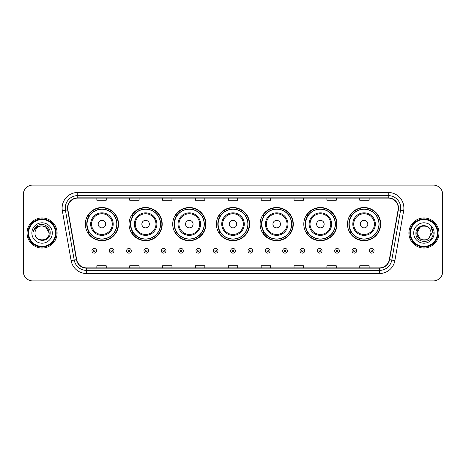 <?xml version="1.0" encoding="UTF-8"?>
<svg xmlns="http://www.w3.org/2000/svg" width="466" height="466" viewBox="0 0 466 466"><rect width="100%" height="100%" fill="white"/><g stroke="black" fill="none" stroke-linecap="round" stroke-linejoin="round"><path stroke-width="0.7" d="M347.49 224.111A16.59 16.59 0 0 0 364.08 240.701A16.59 16.59 0 0 0 380.664 224.111A16.59 16.59 0 0 0 364.08 207.521A16.59 16.59 0 0 0 347.49 224.111M303.797 224.111A16.59 16.59 0 0 0 320.387 240.701A16.59 16.59 0 0 0 336.976 224.111A16.59 16.59 0 0 0 320.387 207.521A16.59 16.59 0 0 0 303.797 224.111M260.104 224.111A16.59 16.59 0 0 0 276.693 240.701A16.59 16.59 0 0 0 293.283 224.111A16.59 16.59 0 0 0 276.693 207.521A16.59 16.59 0 0 0 260.104 224.111M216.41 224.111A16.59 16.59 0 0 0 233 240.701A16.59 16.59 0 0 0 249.59 224.111A16.59 16.59 0 0 0 233 207.521A16.59 16.59 0 0 0 216.41 224.111M172.717 224.111A16.59 16.59 0 0 0 189.307 240.701A16.59 16.59 0 0 0 205.896 224.111A16.59 16.59 0 0 0 189.307 207.521A16.59 16.59 0 0 0 172.717 224.111M129.024 224.111A16.59 16.59 0 0 0 145.613 240.701A16.59 16.59 0 0 0 162.203 224.111A16.59 16.59 0 0 0 145.613 207.521A16.59 16.59 0 0 0 129.024 224.111M85.336 224.111A16.59 16.59 0 0 0 101.92 240.701A16.59 16.59 0 0 0 118.51 224.111A16.59 16.59 0 0 0 101.92 207.521A16.59 16.59 0 0 0 85.336 224.111M89.315 232.563A15.18 15.18 0 0 1 89.315 215.659M133.002 232.563A15.18 15.18 0 0 1 133.002 215.659M176.696 232.563A15.18 15.18 0 0 1 176.696 215.659M220.389 232.563A15.18 15.18 0 0 1 220.389 215.659M264.082 232.563A15.18 15.18 0 0 1 264.082 215.659M307.776 232.563A15.18 15.18 0 0 1 307.776 215.659M351.469 232.563A15.18 15.18 0 0 1 351.469 215.659M23.3 194.503L23.3 271.497A9.39 9.39 0 0 0 32.69 280.887L433.31 280.887A9.39 9.39 0 0 0 442.7 271.497L442.7 194.503A9.39 9.39 0 0 0 433.31 185.113L32.69 185.113A9.39 9.39 0 0 0 23.3 194.503L23.3 271.497M27.057 233A15.023 15.023 0 0 0 42.08 248.023A15.023 15.023 0 0 0 57.102 233A15.023 15.023 0 0 0 42.08 217.977A15.023 15.023 0 0 0 27.057 233A15.023 15.023 0 0 0 42.08 248.023A15.023 15.023 0 0 0 57.102 233A15.023 15.023 0 0 0 42.08 217.977A15.023 15.023 0 0 0 27.057 233M408.898 233A15.023 15.023 0 0 0 423.92 248.023A15.023 15.023 0 0 0 438.943 233A15.023 15.023 0 0 0 423.92 217.977A15.023 15.023 0 0 0 408.898 233A15.023 15.023 0 0 0 423.92 248.023A15.023 15.023 0 0 0 438.943 233A15.023 15.023 0 0 0 423.92 217.977A15.023 15.023 0 0 0 408.898 233M67.745 208.116A10.013 10.013 0 0 1 77.758 198.102L388.242 198.102A10.013 10.013 0 0 1 398.104 209.857L389.331 259.62A10.013 10.013 0 0 1 379.464 267.898L86.536 267.898A10.013 10.013 0 0 1 76.669 259.62L67.896 209.857A10.013 10.013 0 0 1 67.745 208.116M67.494 208.116A10.264 10.264 0 0 0 67.652 209.898L76.424 259.667A10.264 10.264 0 0 0 86.536 268.148L379.464 268.148A10.264 10.264 0 0 0 389.576 259.667L398.348 209.898A10.264 10.264 0 0 0 388.242 197.852L77.758 197.852A10.264 10.264 0 0 0 67.494 208.116M62.351 210.836A15.652 15.652 0 0 1 77.758 192.47L388.242 192.47A15.652 15.652 0 0 1 403.649 210.836L394.877 260.599A15.652 15.652 0 0 1 379.464 273.53L86.536 273.53A15.652 15.652 0 0 1 71.123 260.599L62.351 210.836L65.432 210.294A12.518 12.518 0 0 1 77.758 195.598L388.242 195.598A12.518 12.518 0 0 1 400.568 210.294L391.795 260.057A12.518 12.518 0 0 1 379.464 270.402L86.536 270.402A12.518 12.518 0 0 1 74.205 260.057L65.432 210.294A12.518 12.518 0 0 1 65.24 208.116M433.31 185.113L32.69 185.113M32.69 280.887L433.31 280.887M442.7 271.497L442.7 194.503M228.305 198.102L228.305 200.223L237.695 200.223L237.695 198.102M195.44 198.102L195.44 200.223L204.83 200.223L204.83 198.102M162.576 198.102L162.576 200.223L171.966 200.223L171.966 198.102M129.717 198.102L129.717 200.223L139.107 200.223L139.107 198.102M96.852 198.102L96.852 200.223L106.242 200.223L106.242 198.102M261.17 198.102L261.17 200.223L270.56 200.223L270.56 198.102M294.034 198.102L294.034 200.223L303.424 200.223L303.424 198.102M326.893 198.102L326.893 200.223L336.283 200.223L336.283 198.102M359.758 198.102L359.758 200.223L369.148 200.223L369.148 198.102M237.695 267.898L237.695 265.777L228.305 265.777L228.305 267.898M204.83 267.898L204.83 265.777L195.44 265.777L195.44 267.898M171.966 267.898L171.966 265.777L162.576 265.777L162.576 267.898M139.107 267.898L139.107 265.777L129.717 265.777L129.717 267.898M106.242 267.898L106.242 265.777L96.852 265.777L96.852 267.898M270.56 267.898L270.56 265.777L261.17 265.777L261.17 267.898M303.424 267.898L303.424 265.777L294.034 265.777L294.034 267.898M336.283 267.898L336.283 265.777L326.893 265.777L326.893 267.898M369.148 267.898L369.148 265.777L359.758 265.777L359.758 267.898M55.536 233A13.456 13.456 0 0 0 42.08 219.544A13.456 13.456 0 0 0 28.618 233A13.456 13.456 0 0 0 42.08 246.456A13.456 13.456 0 0 0 55.536 233M56.165 233A14.085 14.085 0 0 0 42.08 218.915A14.085 14.085 0 0 0 27.995 233A14.085 14.085 0 0 0 42.08 247.085A14.085 14.085 0 0 0 56.165 233M50.147 233L49.157 233L45.616 226.872L42.08 225.923C46.379 226.342 48.732 228.701 49.157 233L45.616 226.872L42.08 225.923L45.616 226.872L49.157 233L45.616 226.872L42.08 225.923L45.616 226.872L49.157 233C49.588 242.128 34.571 242.128 35.002 233C34.344 242.891 50.462 242.664 50.147 233C50.695 226.231 41.905 221.851 36.703 226.074C34.863 227.548 33.762 229.441 33.401 231.759C34.857 227.612 37.746 225.666 42.08 225.923L45.616 226.872L49.157 233C49.588 242.128 34.571 242.128 35.002 233C34.571 242.128 49.588 242.128 49.157 233C49.588 242.128 34.571 242.128 35.002 233C34.571 242.128 49.588 242.128 49.157 233C49.588 242.128 34.571 242.128 35.002 233A7.077 7.077 0 0 1 42.08 225.923L45.616 226.872L49.157 233A7.077 7.077 0 0 0 49.151 232.744M31.874 233A10.205 10.205 0 0 0 42.08 243.205A10.205 10.205 0 0 0 52.285 233A10.205 10.205 0 0 0 42.08 222.795A10.205 10.205 0 0 0 31.874 233M34.513 228.567L36.703 226.074M105.677 224.111A3.757 3.757 0 0 0 101.92 220.354A3.757 3.757 0 0 0 98.169 224.111A3.757 3.757 0 0 0 101.92 227.868A3.757 3.757 0 0 0 105.677 224.111M113.191 224.111A11.266 11.266 0 0 0 101.92 212.845A11.266 11.266 0 0 0 90.654 224.111A11.266 11.266 0 0 0 101.92 235.377A11.266 11.266 0 0 0 113.191 224.111A11.266 11.266 0 0 1 101.92 235.377A11.266 11.266 0 0 1 90.654 224.111M116.791 224.111A14.865 14.865 0 0 0 101.92 209.246A14.865 14.865 0 0 0 87.055 224.111A14.865 14.865 0 0 0 101.92 238.976A14.865 14.865 0 0 0 116.791 224.111M118.195 224.111A16.275 16.275 0 0 1 88.01 232.563L89.519 232.563A15.005 15.005 0 0 0 116.931 224.146A15.005 15.005 0 0 0 89.519 215.659L88.01 215.659A16.275 16.275 0 0 1 118.195 224.111M149.37 224.111A3.757 3.757 0 0 0 145.613 220.354A3.757 3.757 0 0 0 141.856 224.111A3.757 3.757 0 0 0 145.613 227.868A3.757 3.757 0 0 0 149.37 224.111M156.885 224.111A11.266 11.266 0 0 0 145.613 212.845A11.266 11.266 0 0 0 134.348 224.111A11.266 11.266 0 0 0 145.613 235.377A11.266 11.266 0 0 0 156.885 224.111A11.266 11.266 0 0 1 145.613 235.377A11.266 11.266 0 0 1 134.348 224.111M160.479 224.111A14.865 14.865 0 0 0 145.613 209.246A14.865 14.865 0 0 0 130.748 224.111A14.865 14.865 0 0 0 145.613 238.976A14.865 14.865 0 0 0 160.479 224.111M161.888 224.111A16.275 16.275 0 0 1 131.703 232.563L133.212 232.563A15.005 15.005 0 0 0 160.619 224.146A15.005 15.005 0 0 0 133.212 215.659L131.703 215.659A16.275 16.275 0 0 1 161.888 224.111M193.064 224.111A3.757 3.757 0 0 0 189.307 220.354A3.757 3.757 0 0 0 185.55 224.111A3.757 3.757 0 0 0 189.307 227.868A3.757 3.757 0 0 0 193.064 224.111M200.572 224.111A11.266 11.266 0 0 0 189.307 212.845A11.266 11.266 0 0 0 178.041 224.111A11.266 11.266 0 0 0 189.307 235.377A11.266 11.266 0 0 0 200.572 224.111A11.266 11.266 0 0 1 189.307 235.377A11.266 11.266 0 0 1 178.041 224.111M204.172 224.111A14.865 14.865 0 0 0 189.307 209.246A14.865 14.865 0 0 0 174.441 224.111A14.865 14.865 0 0 0 189.307 238.976A14.865 14.865 0 0 0 204.172 224.111M205.582 224.111A16.275 16.275 0 0 1 175.397 232.563L176.905 232.563A15.005 15.005 0 0 0 204.312 224.146A15.005 15.005 0 0 0 176.905 215.659L175.397 215.659A16.275 16.275 0 0 1 205.582 224.111M236.757 224.111A3.757 3.757 0 0 0 233 220.354A3.757 3.757 0 0 0 229.243 224.111A3.757 3.757 0 0 0 233 227.868A3.757 3.757 0 0 0 236.757 224.111M244.266 224.111A11.266 11.266 0 0 0 233 212.845A11.266 11.266 0 0 0 221.734 224.111A11.266 11.266 0 0 0 233 235.377A11.266 11.266 0 0 0 244.266 224.111A11.266 11.266 0 0 1 233 235.377A11.266 11.266 0 0 1 221.734 224.111M247.865 224.111A14.865 14.865 0 0 0 233 209.246A14.865 14.865 0 0 0 218.135 224.111A14.865 14.865 0 0 0 233 238.976A14.865 14.865 0 0 0 247.865 224.111M249.275 224.111A16.275 16.275 0 0 1 219.09 232.563L220.599 232.563A15.005 15.005 0 0 0 248.005 224.146A15.005 15.005 0 0 0 220.599 215.659L219.09 215.659A16.275 16.275 0 0 1 249.275 224.111M280.45 224.111A3.757 3.757 0 0 0 276.693 220.354A3.757 3.757 0 0 0 272.936 224.111A3.757 3.757 0 0 0 276.693 227.868A3.757 3.757 0 0 0 280.45 224.111M287.959 224.111A11.266 11.266 0 0 0 276.693 212.845A11.266 11.266 0 0 0 265.428 224.111A11.266 11.266 0 0 0 276.693 235.377A11.266 11.266 0 0 0 287.959 224.111A11.266 11.266 0 0 1 276.693 235.377A11.266 11.266 0 0 1 265.428 224.111M291.559 224.111A14.865 14.865 0 0 0 276.693 209.246A14.865 14.865 0 0 0 261.828 224.111A14.865 14.865 0 0 0 276.693 238.976A14.865 14.865 0 0 0 291.559 224.111M292.968 224.111A16.275 16.275 0 0 1 262.783 232.563L264.292 232.563A15.005 15.005 0 0 0 291.699 224.146A15.005 15.005 0 0 0 264.292 215.659L262.783 215.659A16.275 16.275 0 0 1 292.968 224.111M324.144 224.111A3.757 3.757 0 0 0 320.387 220.354A3.757 3.757 0 0 0 316.63 224.111A3.757 3.757 0 0 0 320.387 227.868A3.757 3.757 0 0 0 324.144 224.111M331.652 224.111A11.266 11.266 0 0 0 320.387 212.845A11.266 11.266 0 0 0 309.115 224.111A11.266 11.266 0 0 0 320.387 235.377A11.266 11.266 0 0 0 331.652 224.111A11.266 11.266 0 0 1 320.387 235.377A11.266 11.266 0 0 1 309.115 224.111M335.252 224.111A14.865 14.865 0 0 0 320.387 209.246A14.865 14.865 0 0 0 305.521 224.111A14.865 14.865 0 0 0 320.387 238.976A14.865 14.865 0 0 0 335.252 224.111M336.662 224.111A16.275 16.275 0 0 1 306.477 232.563L307.985 232.563A15.005 15.005 0 0 0 335.392 224.146A15.005 15.005 0 0 0 307.985 215.659L306.477 215.659A16.275 16.275 0 0 1 336.662 224.111M367.831 224.111A3.757 3.757 0 0 0 364.08 220.354A3.757 3.757 0 0 0 360.323 224.111A3.757 3.757 0 0 0 364.08 227.868A3.757 3.757 0 0 0 367.831 224.111M375.346 224.111A11.266 11.266 0 0 0 364.08 212.845A11.266 11.266 0 0 0 352.809 224.111A11.266 11.266 0 0 0 364.08 235.377A11.266 11.266 0 0 0 375.346 224.111A11.266 11.266 0 0 1 364.08 235.377A11.266 11.266 0 0 1 352.809 224.111M378.945 224.111A14.865 14.865 0 0 0 364.08 209.246A14.865 14.865 0 0 0 349.209 224.111A14.865 14.865 0 0 0 364.08 238.976A14.865 14.865 0 0 0 378.945 224.111M380.355 224.111A16.275 16.275 0 0 1 350.17 232.563L351.679 232.563A15.005 15.005 0 0 0 379.085 224.146A15.005 15.005 0 0 0 351.679 215.659L350.17 215.659A16.275 16.275 0 0 1 380.355 224.111M427.456 239.128A7.077 7.077 0 0 0 429.367 237.514L427.456 239.128L420.384 239.128L416.843 233L420.384 226.872L427.456 226.872L428.557 227.653C424.211 223.103 415.853 226.855 415.934 233C415.136 243.922 432.844 244.207 433.135 233.53L433.147 233C433.124 230.682 432.349 228.643 430.829 226.884C431.988 228.783 432.39 230.821 432.052 233L429.227 237.683C425.4 242.588 416.482 239.291 416.843 233L420.384 239.128L427.456 239.128L429.367 237.514L427.782 238.93M437.382 233A13.456 13.456 0 0 0 423.92 219.544A13.456 13.456 0 0 0 410.464 233A13.456 13.456 0 0 0 423.92 246.456A13.456 13.456 0 0 0 437.382 233M438.005 233A14.085 14.085 0 0 0 423.92 218.915A14.085 14.085 0 0 0 409.835 233A14.085 14.085 0 0 0 423.92 247.085A14.085 14.085 0 0 0 438.005 233M429.367 237.514L430.998 233C430.957 230.868 430.141 229.086 428.557 227.653M413.715 233A10.205 10.205 0 0 0 423.92 243.205A10.205 10.205 0 0 0 434.126 233A10.205 10.205 0 0 0 423.92 222.795A10.205 10.205 0 0 0 413.715 233M427.456 226.872A7.077 7.077 0 0 0 416.843 233M430.899 226.965L433.141 233.268L430.829 226.884L432.675 230.082M433.147 233L430.829 226.884L433.147 233M91.936 250.778A2.347 2.347 0 0 1 94.283 248.43A2.347 2.347 0 0 1 96.631 250.778A2.347 2.347 0 0 1 94.283 253.125A2.347 2.347 0 0 1 91.936 250.778A2.347 2.347 0 0 0 94.283 253.125A2.347 2.347 0 0 0 96.631 250.778M109.277 250.778A2.347 2.347 0 0 1 111.624 248.43A2.347 2.347 0 0 1 113.972 250.778A2.347 2.347 0 0 1 111.624 253.125A2.347 2.347 0 0 1 109.277 250.778A2.347 2.347 0 0 0 111.624 253.125A2.347 2.347 0 0 0 113.972 250.778M126.618 250.778A2.347 2.347 0 0 1 128.966 248.43A2.347 2.347 0 0 1 131.313 250.778A2.347 2.347 0 0 1 128.966 253.125A2.347 2.347 0 0 1 126.618 250.778A2.347 2.347 0 0 0 128.966 253.125A2.347 2.347 0 0 0 131.313 250.778M143.953 250.778A2.347 2.347 0 0 1 146.301 248.43A2.347 2.347 0 0 1 148.648 250.778A2.347 2.347 0 0 1 146.301 253.125A2.347 2.347 0 0 1 143.953 250.778A2.347 2.347 0 0 0 146.301 253.125A2.347 2.347 0 0 0 148.648 250.778M161.294 250.778A2.347 2.347 0 0 1 163.642 248.43A2.347 2.347 0 0 1 165.989 250.778A2.347 2.347 0 0 1 163.642 253.125A2.347 2.347 0 0 1 161.294 250.778A2.347 2.347 0 0 0 163.642 253.125A2.347 2.347 0 0 0 165.989 250.778M178.635 250.778A2.347 2.347 0 0 1 180.983 248.43A2.347 2.347 0 0 1 183.33 250.778A2.347 2.347 0 0 1 180.983 253.125A2.347 2.347 0 0 1 178.635 250.778A2.347 2.347 0 0 0 180.983 253.125A2.347 2.347 0 0 0 183.33 250.778M195.976 250.778A2.347 2.347 0 0 1 198.324 248.43A2.347 2.347 0 0 1 200.671 250.778A2.347 2.347 0 0 1 198.324 253.125A2.347 2.347 0 0 1 195.976 250.778A2.347 2.347 0 0 0 198.324 253.125A2.347 2.347 0 0 0 200.671 250.778M213.311 250.778A2.347 2.347 0 0 1 215.659 248.43A2.347 2.347 0 0 1 218.006 250.778A2.347 2.347 0 0 1 215.659 253.125A2.347 2.347 0 0 1 213.311 250.778A2.347 2.347 0 0 0 215.659 253.125A2.347 2.347 0 0 0 218.006 250.778M230.653 250.778A2.347 2.347 0 0 1 233 248.43A2.347 2.347 0 0 1 235.347 250.778A2.347 2.347 0 0 1 233 253.125A2.347 2.347 0 0 1 230.653 250.778A2.347 2.347 0 0 0 233 253.125A2.347 2.347 0 0 0 235.347 250.778M247.994 250.778A2.347 2.347 0 0 1 250.341 248.43A2.347 2.347 0 0 1 252.689 250.778A2.347 2.347 0 0 1 250.341 253.125A2.347 2.347 0 0 1 247.994 250.778A2.347 2.347 0 0 0 250.341 253.125A2.347 2.347 0 0 0 252.689 250.778M265.329 250.778A2.347 2.347 0 0 1 267.676 248.43A2.347 2.347 0 0 1 270.024 250.778A2.347 2.347 0 0 1 267.676 253.125A2.347 2.347 0 0 1 265.329 250.778A2.347 2.347 0 0 0 267.676 253.125A2.347 2.347 0 0 0 270.024 250.778M282.67 250.778A2.347 2.347 0 0 1 285.017 248.43A2.347 2.347 0 0 1 287.365 250.778A2.347 2.347 0 0 1 285.017 253.125A2.347 2.347 0 0 1 282.67 250.778A2.347 2.347 0 0 0 285.017 253.125A2.347 2.347 0 0 0 287.365 250.778M300.011 250.778A2.347 2.347 0 0 1 302.358 248.43A2.347 2.347 0 0 1 304.706 250.778A2.347 2.347 0 0 1 302.358 253.125A2.347 2.347 0 0 1 300.011 250.778A2.347 2.347 0 0 0 302.358 253.125A2.347 2.347 0 0 0 304.706 250.778M317.352 250.778A2.347 2.347 0 0 1 319.699 248.43A2.347 2.347 0 0 1 322.047 250.778A2.347 2.347 0 0 1 319.699 253.125A2.347 2.347 0 0 1 317.352 250.778A2.347 2.347 0 0 0 319.699 253.125A2.347 2.347 0 0 0 322.047 250.778M334.687 250.778A2.347 2.347 0 0 1 337.035 248.43A2.347 2.347 0 0 1 339.382 250.778A2.347 2.347 0 0 1 337.035 253.125A2.347 2.347 0 0 1 334.687 250.778A2.347 2.347 0 0 0 337.035 253.125A2.347 2.347 0 0 0 339.382 250.778M352.028 250.778A2.347 2.347 0 0 1 354.376 248.43A2.347 2.347 0 0 1 356.723 250.778A2.347 2.347 0 0 1 354.376 253.125A2.347 2.347 0 0 1 352.028 250.778A2.347 2.347 0 0 0 354.376 253.125A2.347 2.347 0 0 0 356.723 250.778M369.369 250.778A2.347 2.347 0 0 1 371.717 248.43A2.347 2.347 0 0 1 374.064 250.778A2.347 2.347 0 0 1 371.717 253.125A2.347 2.347 0 0 1 369.369 250.778A2.347 2.347 0 0 0 371.717 253.125A2.347 2.347 0 0 0 374.064 250.778M388.242 192.47L388.242 197.852M65.432 210.294L67.652 209.898M86.536 273.53L86.536 268.148M379.464 268.148L379.464 273.53M389.576 259.667L394.877 260.599M71.123 260.599L76.424 259.667M398.348 209.898L403.649 210.836M77.758 192.47L77.758 197.852M112.271 224.111A10.351 10.351 0 0 0 101.92 213.76A10.351 10.351 0 0 0 91.569 224.111A10.351 10.351 0 0 0 101.92 234.462A10.351 10.351 0 0 0 112.271 224.111M155.964 224.111A10.351 10.351 0 0 0 145.613 213.76A10.351 10.351 0 0 0 135.262 224.111A10.351 10.351 0 0 0 145.613 234.462A10.351 10.351 0 0 0 155.964 224.111M199.658 224.111A10.351 10.351 0 0 0 189.307 213.76A10.351 10.351 0 0 0 178.956 224.111A10.351 10.351 0 0 0 189.307 234.462A10.351 10.351 0 0 0 199.658 224.111M243.351 224.111A10.351 10.351 0 0 0 233 213.76A10.351 10.351 0 0 0 222.649 224.111A10.351 10.351 0 0 0 233 234.462A10.351 10.351 0 0 0 243.351 224.111M287.044 224.111A10.351 10.351 0 0 0 276.693 213.76A10.351 10.351 0 0 0 266.342 224.111A10.351 10.351 0 0 0 276.693 234.462A10.351 10.351 0 0 0 287.044 224.111M330.738 224.111A10.351 10.351 0 0 0 320.387 213.76A10.351 10.351 0 0 0 310.036 224.111A10.351 10.351 0 0 0 320.387 234.462A10.351 10.351 0 0 0 330.738 224.111M374.431 224.111A10.351 10.351 0 0 0 364.08 213.76A10.351 10.351 0 0 0 353.729 224.111A10.351 10.351 0 0 0 364.08 234.462A10.351 10.351 0 0 0 374.431 224.111M95.07 250.778A0.781 0.781 0 0 0 94.283 249.997A0.781 0.781 0 0 0 93.503 250.778A0.781 0.781 0 0 0 94.283 251.558A0.781 0.781 0 0 0 95.07 250.778M112.405 250.778A0.781 0.781 0 0 0 111.624 249.997A0.781 0.781 0 0 0 110.844 250.778A0.781 0.781 0 0 0 111.624 251.558A0.781 0.781 0 0 0 112.405 250.778M129.746 250.778A0.781 0.781 0 0 0 128.966 249.997A0.781 0.781 0 0 0 128.179 250.778A0.781 0.781 0 0 0 128.966 251.558A0.781 0.781 0 0 0 129.746 250.778M147.087 250.778A0.781 0.781 0 0 0 146.301 249.997A0.781 0.781 0 0 0 145.52 250.778A0.781 0.781 0 0 0 146.301 251.558A0.781 0.781 0 0 0 147.087 250.778M164.422 250.778A0.781 0.781 0 0 0 163.642 249.997A0.781 0.781 0 0 0 162.861 250.778A0.781 0.781 0 0 0 163.642 251.558A0.781 0.781 0 0 0 164.422 250.778M181.763 250.778A0.781 0.781 0 0 0 180.983 249.997A0.781 0.781 0 0 0 180.202 250.778A0.781 0.781 0 0 0 180.983 251.558A0.781 0.781 0 0 0 181.763 250.778M199.104 250.778A0.781 0.781 0 0 0 198.324 249.997A0.781 0.781 0 0 0 197.537 250.778A0.781 0.781 0 0 0 198.324 251.558A0.781 0.781 0 0 0 199.104 250.778M216.445 250.778A0.781 0.781 0 0 0 215.659 249.997A0.781 0.781 0 0 0 214.878 250.778A0.781 0.781 0 0 0 215.659 251.558A0.781 0.781 0 0 0 216.445 250.778M233.781 250.778A0.781 0.781 0 0 0 233 249.997A0.781 0.781 0 0 0 232.219 250.778A0.781 0.781 0 0 0 233 251.558A0.781 0.781 0 0 0 233.781 250.778M251.122 250.778A0.781 0.781 0 0 0 250.341 249.997A0.781 0.781 0 0 0 249.555 250.778A0.781 0.781 0 0 0 250.341 251.558A0.781 0.781 0 0 0 251.122 250.778M268.463 250.778A0.781 0.781 0 0 0 267.676 249.997A0.781 0.781 0 0 0 266.896 250.778A0.781 0.781 0 0 0 267.676 251.558A0.781 0.781 0 0 0 268.463 250.778M285.798 250.778A0.781 0.781 0 0 0 285.017 249.997A0.781 0.781 0 0 0 284.237 250.778A0.781 0.781 0 0 0 285.017 251.558A0.781 0.781 0 0 0 285.798 250.778M303.139 250.778A0.781 0.781 0 0 0 302.358 249.997A0.781 0.781 0 0 0 301.578 250.778A0.781 0.781 0 0 0 302.358 251.558A0.781 0.781 0 0 0 303.139 250.778M320.48 250.778A0.781 0.781 0 0 0 319.699 249.997A0.781 0.781 0 0 0 318.913 250.778A0.781 0.781 0 0 0 319.699 251.558A0.781 0.781 0 0 0 320.48 250.778M337.821 250.778A0.781 0.781 0 0 0 337.035 249.997A0.781 0.781 0 0 0 336.254 250.778A0.781 0.781 0 0 0 337.035 251.558A0.781 0.781 0 0 0 337.821 250.778M355.156 250.778A0.781 0.781 0 0 0 354.376 249.997A0.781 0.781 0 0 0 353.595 250.778A0.781 0.781 0 0 0 354.376 251.558A0.781 0.781 0 0 0 355.156 250.778M372.497 250.778A0.781 0.781 0 0 0 371.717 249.997A0.781 0.781 0 0 0 370.93 250.778A0.781 0.781 0 0 0 371.717 251.558A0.781 0.781 0 0 0 372.497 250.778"/></g></svg>
